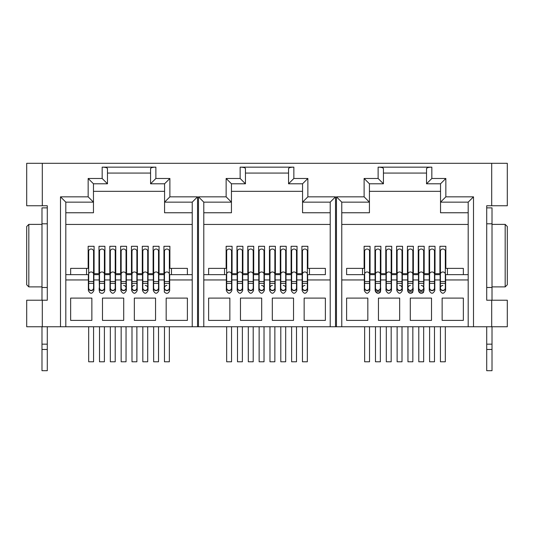 <?xml version="1.0" encoding="UTF-8"?>
<svg xmlns="http://www.w3.org/2000/svg" width="534" height="534" viewBox="0 0 534 534"><rect width="100%" height="100%" fill="white"/><g stroke="black" fill="none" stroke-linecap="round" stroke-linejoin="round"><path stroke-width="0.8" d="M93.884 279.95L99.191 279.95L99.191 274.643L93.884 274.643L93.884 290.563C92.048 294.121 90.206 294.121 88.37 290.563L88.364 290.636M115.538 279.95L120.844 279.95L120.844 274.643L115.538 274.643L115.538 290.563C113.702 294.121 111.86 294.121 110.017 290.563L110.017 290.636M115.538 287.913C115.377 289.582 114.456 290.503 112.781 290.67C111.105 290.503 110.184 289.588 110.017 287.913M42.299 205.757L26.7 205.757L26.7 163.304L42.299 163.304L42.299 205.757L47.292 205.757L47.292 300.221L26.7 300.221L26.7 326.755L192.227 326.755L192.227 202.146L164.572 202.146L164.572 212.766L192.227 212.766L192.227 326.755L330.206 326.755L330.206 202.146L302.558 202.146L302.558 212.766L330.206 212.766M41.986 286.898L28.823 286.898L28.823 224.387L41.986 224.387M491.701 326.755L491.701 300.221L507.3 300.221L507.3 326.755L473.498 326.755L473.498 196.839L445.843 196.839L445.843 178.483L431.832 178.483L431.832 167.155L378.125 167.155L378.125 178.483L364.115 178.483L364.115 196.839L369.428 202.146L341.773 202.146L341.773 326.755L330.206 326.755L330.206 224.44L203.794 224.44M473.498 326.755L468.184 326.755L468.184 202.146L440.537 202.146L440.537 212.766L468.184 212.766L468.184 326.755L341.773 326.755M491.701 300.221L486.708 300.221L486.708 287.486L492.014 287.486L492.014 207.88L486.708 207.88M42.299 163.304L491.701 163.304L491.701 205.757L486.708 205.757L486.708 300.221M42.299 326.755L42.299 300.221M197.533 326.755L197.533 196.839L169.885 196.839L169.885 178.483L155.875 178.483L155.875 167.149L102.168 167.149C105.305 167.202 107.074 167.676 107.474 168.57L107.474 183.789L93.463 183.789L93.463 202.146L65.816 202.146L65.816 326.755M335.512 326.755L335.512 196.839L307.864 196.839L307.864 178.483L293.854 178.483L293.854 167.155L240.146 167.155C243.29 167.202 245.059 167.676 245.453 168.577L245.453 183.789L231.442 183.789L231.442 202.146L203.794 202.146L203.794 326.755M491.701 163.304L507.3 163.304L507.3 205.757L491.701 205.757M28.823 286.898L26.7 284.776L26.7 226.509L28.823 224.387M187.394 268.382L187.394 274.643L187.394 268.382L169.885 268.382L169.885 246.301L163.938 246.301L163.938 273.688L159.059 273.688L159.059 246.301L153.111 246.301L153.111 273.688L148.232 273.688L148.232 246.301L142.284 246.301L142.284 273.688L137.405 273.688L137.405 246.301L131.457 246.301L131.457 273.688L126.578 273.688L126.578 246.301L120.631 246.301L120.631 273.688L115.751 273.688L115.751 246.301L109.81 246.301L109.81 273.688L104.924 273.688L104.924 246.301L98.984 246.301L98.984 273.688L94.097 273.688L94.097 246.301L88.157 246.301L88.157 268.382L70.642 268.382L70.642 274.643L65.816 274.643L88.37 274.643L88.37 290.563M208.62 298.099L208.62 320.387L229.854 320.387L229.854 298.099L208.62 298.099M304.146 298.099L304.146 320.387L325.38 320.387L325.38 298.099L304.146 298.099M272.307 298.099L272.307 320.387L293.533 320.387L293.533 298.099L272.307 298.099M240.467 298.099L240.467 320.387L261.693 320.387L261.693 298.099L240.467 298.099M203.794 279.95L226.349 279.95L226.349 290.563C228.192 294.121 230.027 294.121 231.869 290.563L231.869 279.95L237.176 279.95L237.176 290.563C239.012 294.121 240.854 294.121 242.696 290.563L242.696 279.95L248.003 279.95L248.003 290.563C249.839 294.121 251.681 294.121 253.523 290.563L253.523 279.95L258.83 279.95L258.83 290.563C260.665 294.121 262.508 294.121 264.343 290.563L264.343 279.95L269.657 279.95L269.657 290.563C271.492 294.121 273.335 294.121 275.17 290.563L275.17 279.95L280.477 279.95L280.477 290.563C282.319 294.121 284.161 294.121 285.997 290.563L285.997 279.95L291.304 279.95L291.304 290.563C293.146 294.121 294.988 294.121 296.824 290.563L296.824 279.95L302.131 279.95L302.131 290.636M302.131 290.563C303.973 294.121 305.815 294.121 307.651 290.563L307.651 279.95L330.206 279.95M231.869 290.563L231.869 287.913C231.703 289.582 230.781 290.503 229.106 290.67C227.431 290.503 226.509 289.588 226.349 287.913L226.349 290.636M187.394 320.387L187.394 298.099L166.167 298.099L166.167 320.387L187.394 320.387M91.868 320.387L91.868 298.099L70.642 298.099L70.642 320.387L91.868 320.387M123.714 320.387L123.714 298.099L102.481 298.099L102.481 320.387L123.714 320.387M155.554 320.387L155.554 298.099L134.328 298.099L134.328 320.387L155.554 320.387M120.844 279.95L120.844 290.563C122.687 294.121 124.529 294.121 126.364 290.563L126.364 279.95L131.671 279.95L131.671 290.563C133.513 294.121 135.349 294.121 137.191 290.563L137.191 279.95L142.498 279.95L142.498 290.563C144.34 294.121 146.176 294.121 148.018 290.563L148.018 279.95L153.325 279.95L153.325 290.563C155.167 294.121 157.003 294.121 158.845 290.563L158.845 279.95L164.152 279.95L164.352 291.584C163.598 291.844 167.956 295.863 169.672 290.563L169.672 274.643L192.227 274.643M99.191 279.95L99.498 291.811C98.91 292.385 103.609 295.422 104.711 290.563L104.711 279.95L110.017 279.95L110.017 290.563M346.606 298.099L346.606 320.387L367.833 320.387L367.833 298.099L346.606 298.099M442.132 298.099L442.132 320.387L463.358 320.387L463.358 298.099L442.132 298.099M410.286 298.099L410.286 320.387L431.519 320.387L431.519 298.099L410.286 298.099M378.446 298.099L378.446 320.387L399.672 320.387L399.672 298.099L378.446 298.099M341.773 279.95L364.328 279.95L364.328 290.563C366.17 294.121 368.013 294.121 369.848 290.563L369.848 279.95L375.155 279.95L375.155 290.563C377.291 295.783 380.829 292.125 380.488 291.557L380.675 279.95L385.982 279.95L385.982 290.563C387.824 294.121 389.66 294.121 391.502 290.563L391.502 279.95L396.809 279.95L396.809 290.563C398.651 294.121 400.487 294.121 402.329 290.563L402.329 279.95L407.636 279.95L407.636 290.563C409.004 295.195 412.949 292.812 412.855 291.811L413.156 279.95L418.462 279.95L418.462 290.563C419.831 295.195 423.776 292.812 423.682 291.811L423.983 279.95L429.289 279.95L429.289 290.563C431.125 294.121 432.967 294.121 434.809 290.563L434.809 279.95L440.116 279.95L440.109 290.636M440.116 290.563C441.952 294.121 443.794 294.121 445.63 290.563L445.63 279.95L468.184 279.95M369.848 290.563L369.848 287.913C369.688 289.582 368.767 290.503 367.092 290.67C365.416 290.503 364.495 289.588 364.328 287.913L364.328 290.636M341.773 202.146L336.467 196.839L336.467 326.755M341.773 212.766L369.428 212.766L369.428 183.789L364.115 178.483M378.125 178.483L383.432 183.789L369.428 183.789M378.125 167.155C381.269 167.202 383.038 167.676 383.432 168.577L383.432 183.789M431.832 167.155C428.729 167.195 426.96 167.669 426.526 168.577L426.526 173.069L383.432 173.069L383.432 168.577M431.832 178.483L426.526 183.789L426.526 168.577M445.843 178.483L440.537 183.789L426.526 183.789M440.537 183.789L440.537 202.146L445.843 196.839M473.498 196.839L468.184 202.146L468.184 212.766M102.168 167.149L102.168 178.483L88.157 178.483L88.157 196.839L60.502 196.839L65.816 202.146M88.157 196.839L93.463 202.146L93.463 212.766L65.816 212.766M88.157 178.483L93.463 183.789M102.168 178.483L107.474 183.789M150.568 173.069L107.474 173.069M155.875 167.149C152.764 167.189 150.995 167.663 150.568 168.57L150.568 183.789L155.875 178.483M169.885 178.483L164.572 183.789L150.568 183.789M164.572 183.789L164.572 202.146L169.885 196.839M197.533 196.839L192.227 202.146L192.227 212.766M240.146 167.155L240.146 178.483L226.136 178.483L226.136 196.839L198.488 196.839L203.794 202.146M226.136 196.839L231.442 202.146L231.442 212.766L203.794 212.766M226.136 178.483L231.442 183.789M240.146 178.483L245.453 183.789M293.854 167.155C290.75 167.195 288.981 167.669 288.547 168.577L288.547 173.069L245.453 173.069L245.453 168.577M293.854 178.483L288.547 183.789L288.547 168.577M307.864 178.483L302.558 183.789L288.547 183.789M302.558 183.789L302.558 202.146L307.864 196.839M335.512 196.839L330.206 202.146M296.824 279.95L296.824 274.643L302.131 274.643L302.131 279.95M285.997 279.95L285.997 274.643L291.304 274.643L291.304 279.95M275.17 279.95L275.17 274.643L280.477 274.643L280.477 279.95M264.343 279.95L264.343 274.643L269.657 274.643L269.657 279.95M253.523 279.95L253.523 274.643L258.83 274.643L258.83 279.95M242.696 279.95L242.696 274.643L248.003 274.643L248.003 279.95M231.869 279.95L231.869 274.643L237.176 274.643L237.176 279.95M226.349 279.95L226.349 274.643L203.794 274.643L208.62 274.643L208.62 268.382L226.136 268.382L226.136 246.301L232.083 246.301L232.083 273.688L236.963 273.688L236.963 246.301L242.903 246.301L242.903 273.688L247.789 273.688L247.789 246.301L253.73 246.301L253.73 273.688L258.616 273.688L258.616 246.301L264.557 246.301L264.557 273.688L269.443 273.688L269.443 246.301L275.384 246.301L275.384 273.688L280.27 273.688L280.27 246.301L286.211 246.301L286.211 273.688L291.097 273.688L291.097 246.301L297.037 246.301L297.037 273.688L301.917 273.688L301.917 246.301L307.864 246.301L307.864 268.382L325.38 268.382L325.38 274.643L325.38 268.382M307.651 279.95L307.651 274.643L325.38 274.643M164.152 287.913C163.938 287.552 164.118 290.276 166.908 290.67C168.55 290.563 169.472 289.642 169.672 287.913M164.152 279.95L164.152 274.643L158.845 274.643L158.845 279.95M148.018 279.95L148.018 274.643L153.325 274.643L153.325 279.95M137.191 279.95L137.191 274.643L142.498 274.643L142.498 279.95M126.364 279.95L126.364 274.643L131.671 274.643L131.671 279.95M104.711 279.95L104.711 274.643L110.017 274.643L110.017 279.95M99.191 290.563L99.191 287.913C99.544 289.775 100.465 290.69 101.954 290.67C103.636 290.496 104.557 289.575 104.711 287.913M346.606 268.382L346.606 274.643L346.606 268.382L364.115 268.382L364.115 246.301L370.062 246.301L370.062 273.688L374.941 273.688L374.941 246.301L380.889 246.301L380.889 273.688L385.768 273.688L385.768 246.301L391.716 246.301L391.716 273.688L396.595 273.688L396.595 246.301L402.543 246.301L402.543 273.688L407.422 273.688L407.422 246.301L413.369 246.301L413.369 273.688L418.249 273.688L418.249 246.301L424.19 246.301L424.19 273.688L429.076 273.688L429.076 246.301L435.016 246.301L435.016 273.688L439.903 273.688L439.903 246.301L445.843 246.301L445.843 268.382L463.358 268.382L463.358 274.643L463.358 268.382M492.014 286.898L505.177 286.898L507.3 284.776L507.3 226.509L505.177 224.387L505.177 286.898M492.014 224.387L505.177 224.387M434.809 279.95L434.809 274.643L440.116 274.643L440.116 279.95M423.983 279.95L423.983 274.643L429.289 274.643L429.289 279.95M423.983 290.563L423.983 287.913C424.183 287.706 423.949 290.302 421.219 290.67C419.591 290.576 418.669 289.655 418.462 287.913M418.462 279.95L418.462 274.643L413.156 274.643L413.156 279.95M413.156 290.563L413.156 287.913C413.363 287.686 413.122 290.309 410.392 290.67C408.75 290.576 407.829 289.655 407.636 287.913M407.636 279.95L407.636 274.643L402.329 274.643L402.329 279.95M391.502 279.95L391.502 274.643L396.809 274.643L396.809 279.95M380.675 279.95L380.675 274.643L385.982 274.643L385.982 279.95M380.675 290.563L380.675 287.913C380.869 287.512 380.755 290.249 377.918 290.67C376.27 290.576 375.349 289.655 375.155 287.913M375.155 279.95L375.155 274.643L369.848 274.643L369.848 279.95M364.328 279.95L364.328 274.643L346.606 274.643M445.63 279.95L445.63 274.643L468.184 274.643M164.572 191.326L93.463 191.326L93.463 202.146M440.537 191.326L369.428 191.326M302.558 191.326L231.442 191.326M65.816 224.44L192.227 224.44M341.773 224.44L468.184 224.44M375.475 291.844L375.475 287.913A2.443 2.443 0 0 0 377.918 290.349A2.443 2.443 0 0 0 380.355 287.913L380.355 291.844L375.475 291.838M423.662 283.347L423.662 281.485L418.783 281.485L418.783 283.347L423.662 283.347L423.662 291.844L418.783 291.838L418.783 287.913A2.443 2.443 0 0 0 421.219 290.349A2.443 2.443 0 0 0 423.662 287.913A2.443 2.443 0 0 0 421.219 285.47M407.956 283.347L412.835 283.347L412.835 281.485L407.956 281.485L407.956 287.913A2.443 2.443 0 0 0 410.392 290.349A2.443 2.443 0 0 0 412.835 287.913L412.835 291.844L407.956 291.838L407.956 287.913A2.443 2.443 0 0 1 410.392 285.47M126.364 290.563L126.364 287.913C126.204 289.582 125.283 290.503 123.608 290.67C121.932 290.503 121.011 289.588 120.844 287.913L120.844 288.367M391.502 290.563L391.502 287.913C391.335 289.582 390.421 290.503 388.745 290.67C387.063 290.503 386.149 289.588 385.982 287.913L385.982 288.367M402.329 290.563L402.329 287.913C402.162 289.582 401.248 290.503 399.565 290.67C397.89 290.503 396.976 289.588 396.809 287.913L396.809 288.367M434.809 290.563L434.809 287.913C434.643 289.582 433.721 290.503 432.046 290.67C430.371 290.503 429.449 289.588 429.289 287.913L429.289 288.367M445.63 287.913C445.469 289.582 444.548 290.503 442.873 290.67C441.197 290.503 440.276 289.588 440.116 287.913L440.116 288.367M242.696 290.563L242.696 287.913C242.529 289.582 241.608 290.503 239.933 290.67C238.257 290.503 237.336 289.588 237.176 287.913L237.176 288.367M253.523 290.563L253.523 287.913C253.356 289.582 252.435 290.503 250.76 290.67C249.084 290.503 248.163 289.588 248.003 287.913L248.003 288.367M264.343 290.563L264.343 287.913C264.183 289.582 263.262 290.503 261.587 290.67C259.911 290.503 258.99 289.588 258.83 287.913L258.83 288.367M275.17 290.563L275.17 287.913C275.01 289.582 274.089 290.503 272.413 290.67C270.738 290.503 269.817 289.588 269.657 287.913L269.657 288.367M285.997 290.563L285.997 287.913C285.837 289.582 284.916 290.503 283.24 290.67C281.565 290.503 280.644 289.588 280.477 287.913L280.477 288.367M296.824 290.563L296.824 287.913C296.664 289.582 295.743 290.503 294.067 290.67C292.392 290.503 291.471 289.588 291.304 287.913L291.304 288.367M307.651 287.913C307.491 289.582 306.569 290.503 304.894 290.67C303.219 290.503 302.297 289.588 302.131 287.913L302.131 288.367M93.884 287.913C93.724 289.582 92.803 290.503 91.127 290.67C89.452 290.503 88.531 289.588 88.37 287.913M137.191 290.563L137.191 287.913C137.024 289.582 136.11 290.503 134.435 290.67C132.752 290.503 131.838 289.588 131.671 287.913L131.671 288.367M148.018 290.563L148.018 287.913C147.851 289.582 146.937 290.503 145.255 290.67C143.579 290.503 142.665 289.588 142.498 287.913L142.498 288.367M158.845 290.563L158.845 287.913C158.678 289.582 157.757 290.503 156.082 290.67C154.406 290.503 153.485 289.588 153.325 287.913L153.325 288.367M492.014 349.47L486.708 349.47L486.708 370.696L492.014 370.696L492.014 326.755M492.014 300.221L492.014 287.486M492.014 344.163L486.708 344.163L486.708 326.755M486.708 349.47L486.708 344.163M492.014 223.799L486.708 223.799M47.292 349.47L41.986 349.47L41.986 370.696L47.292 370.696L47.292 326.755M47.292 300.221L47.292 287.486L41.986 287.486L41.986 207.88L47.292 207.88M47.292 344.163L41.986 344.163L41.986 326.755M41.986 349.47L41.986 344.163M47.292 223.799L41.986 223.799M41.986 300.221L41.986 287.486M147.698 281.485L142.818 281.485L142.818 283.347L147.698 283.347L147.698 274.256A2.443 2.276 180 0 0 145.255 271.973A2.443 2.276 -0 0 0 142.818 274.256L142.818 251.3A2.443 2.276 -0 0 1 145.255 249.018A2.443 2.276 -0 0 1 147.698 251.3L147.698 274.256M142.818 289.194L142.818 287.913A2.443 2.443 0 0 0 145.255 290.349A2.443 2.443 0 0 0 147.698 287.913A2.443 2.443 0 0 0 145.255 285.47M147.698 326.755L147.698 361.785L142.818 361.785L142.818 326.755M136.871 281.485L131.991 281.485L131.991 283.347L136.871 283.347L136.871 274.256A2.443 2.276 180 0 0 134.435 271.973A2.443 2.276 -0 0 0 131.991 274.256L131.991 251.3A2.443 2.276 -0 0 1 134.435 249.018A2.443 2.276 -0 0 1 136.871 251.3L136.871 274.256M136.871 289.194L136.871 287.913A2.443 2.443 0 0 1 134.435 290.349A2.443 2.443 0 0 1 131.991 287.913A2.443 2.443 0 0 1 134.435 285.47M136.871 326.755L136.871 361.785L131.991 361.785L131.991 326.755M115.217 281.485L110.338 281.485L110.338 283.347L115.217 283.347L115.217 274.256A2.443 2.276 180 0 0 112.781 271.973A2.443 2.276 -0 0 0 110.338 274.256L110.338 251.3A2.443 2.276 -0 0 1 112.781 249.018A2.443 2.276 -0 0 1 115.217 251.3L115.217 274.256M115.217 326.755L115.217 361.785L110.338 361.785L110.338 326.755M110.338 289.194L110.338 287.913A2.443 2.443 0 0 0 112.781 290.349A2.443 2.443 0 0 0 115.217 287.913L115.217 289.194M93.57 281.485L88.684 281.485L88.684 283.347L93.57 283.347L93.57 274.256A2.443 2.276 180 0 0 91.127 271.973A2.443 2.276 0 0 0 88.684 274.256L88.684 251.3A2.443 2.276 -0 0 1 91.127 249.018A2.443 2.276 -0 0 1 93.57 251.3L93.57 274.256M93.57 326.755L93.57 361.785L88.684 361.785L88.684 326.755M88.684 289.194L88.684 287.913A2.443 2.443 0 0 0 91.127 290.349A2.443 2.443 0 0 0 93.57 287.913L93.57 289.194M153.645 281.485L153.645 283.347L158.525 283.347L158.525 281.485L153.645 281.485L153.645 251.3A2.443 2.276 -0 0 1 156.082 249.018A2.443 2.276 -0 0 1 158.525 251.3L158.525 274.256A2.443 2.276 180 0 0 156.082 271.973A2.443 2.276 180 0 0 153.645 274.256M158.525 326.755L158.525 361.785L153.645 361.785L153.645 326.755M153.645 289.194L153.645 287.913A2.443 2.443 0 0 0 156.082 290.349A2.443 2.443 0 0 0 158.525 287.913L158.525 289.194M126.044 281.485L121.165 281.485L121.165 283.347L126.044 283.347L126.044 274.256A2.443 2.276 180 0 0 123.608 271.973A2.443 2.276 -0 0 0 121.165 274.256L121.165 251.3A2.443 2.276 -0 0 1 123.608 249.018A2.443 2.276 -0 0 1 126.044 251.3L126.044 274.256M121.165 289.194L121.165 287.913A2.443 2.443 0 0 0 123.608 290.349A2.443 2.443 0 0 0 126.044 287.913A2.443 2.443 0 0 0 123.608 285.47M126.044 326.755L126.044 361.785L121.165 361.785L121.165 326.755M104.397 281.485L99.511 281.485L99.511 283.347L104.397 283.347L104.397 274.256A2.443 2.276 180 0 0 101.954 271.973A2.443 2.276 -0 0 0 99.511 274.256L99.511 251.3A2.443 2.276 -0 0 1 101.954 249.018A2.443 2.276 -0 0 1 104.397 251.3L104.397 274.256M104.397 326.755L104.397 361.785L99.511 361.785L99.511 326.755M99.511 289.188L99.511 287.913A2.443 2.443 0 0 0 101.954 290.349A2.443 2.443 0 0 0 104.397 287.913L104.397 289.208M169.351 281.485L164.472 281.485L164.472 283.347L169.351 283.347L169.351 274.256A2.443 2.276 180 0 0 166.908 271.973A2.443 2.276 0 0 0 164.472 274.256L164.472 251.3A2.443 2.276 -0 0 1 166.908 249.018A2.443 2.276 -0 0 1 169.351 251.3L169.351 274.256M169.351 283.347L169.351 287.913A2.443 2.443 0 0 1 166.908 290.349A2.443 2.443 0 0 1 164.472 287.913A2.443 2.443 0 0 1 166.908 285.47M169.351 326.755L169.351 361.785L164.472 361.785L164.472 326.755M285.683 281.485L280.797 281.485L280.797 283.347L285.683 283.347L285.683 274.256A2.443 2.276 180 0 0 283.24 271.973A2.443 2.276 -0 0 0 280.797 274.256L280.797 251.3A2.443 2.276 -0 0 1 283.24 249.018A2.443 2.276 -0 0 1 285.683 251.3L285.683 274.256M280.797 289.194L280.797 287.913A2.443 2.443 0 0 0 283.24 290.349A2.443 2.443 0 0 0 285.683 287.913A2.443 2.443 0 0 0 283.24 285.47M285.683 326.755L285.683 361.785L280.797 361.785L280.797 326.755M274.856 281.485L269.97 281.485L269.97 283.347L274.856 283.347L274.856 274.256A2.443 2.276 180 0 0 272.413 271.973A2.443 2.276 -0 0 0 269.97 274.256L269.97 251.3A2.443 2.276 -0 0 1 272.413 249.018A2.443 2.276 -0 0 1 274.856 251.3L274.856 274.256M274.856 289.194L274.856 287.913A2.443 2.443 0 0 1 272.413 290.349A2.443 2.443 0 0 1 269.97 287.913A2.443 2.443 0 0 1 272.413 285.47M274.856 326.755L274.856 361.785L269.97 361.785L269.97 326.755M253.203 281.485L248.317 281.485L248.317 283.347L253.203 283.347L253.203 274.256A2.443 2.276 180 0 0 250.76 271.973A2.443 2.276 -0 0 0 248.317 274.256L248.317 251.3A2.443 2.276 -0 0 1 250.76 249.018A2.443 2.276 -0 0 1 253.203 251.3L253.203 274.256M253.203 326.755L253.203 361.785L248.317 361.785L248.317 326.755M248.317 289.194L248.317 287.913A2.443 2.443 0 0 0 250.76 290.349A2.443 2.443 0 0 0 253.203 287.913L253.203 289.194M231.549 281.485L226.67 281.485L226.67 283.347L231.549 283.347L231.549 274.256A2.443 2.276 180 0 0 229.106 271.973A2.443 2.276 0 0 0 226.67 274.256L226.67 251.3A2.443 2.276 -0 0 1 229.106 249.018A2.443 2.276 -0 0 1 231.549 251.3L231.549 274.256M231.549 326.755L231.549 361.785L226.67 361.785L226.67 326.755M226.67 289.194L226.67 287.913A2.443 2.443 0 0 0 229.106 290.349A2.443 2.443 0 0 0 231.549 287.913L231.549 289.194M291.624 281.485L291.624 283.347L296.503 283.347L296.503 281.485L291.624 281.485L291.624 251.3A2.443 2.276 -0 0 1 294.067 249.018A2.443 2.276 -0 0 1 296.503 251.3L296.503 274.256A2.443 2.276 180 0 0 294.067 271.973A2.443 2.276 180 0 0 291.624 274.256M296.503 326.755L296.503 361.785L291.624 361.785L291.624 326.755M291.624 289.194L291.624 287.913A2.443 2.443 0 0 0 294.067 290.349A2.443 2.443 0 0 0 296.503 287.913L296.503 289.194M264.03 281.485L259.144 281.485L259.144 283.347L264.03 283.347L264.03 274.256A2.443 2.276 180 0 0 261.587 271.973A2.443 2.276 -0 0 0 259.144 274.256L259.144 251.3A2.443 2.276 -0 0 1 261.587 249.018A2.443 2.276 -0 0 1 264.03 251.3L264.03 274.256M259.144 289.194L259.144 287.913A2.443 2.443 0 0 0 261.587 290.349A2.443 2.443 0 0 0 264.03 287.913A2.443 2.443 0 0 0 261.587 285.47M264.03 326.755L264.03 361.785L259.144 361.785L259.144 326.755M242.376 281.485L237.496 281.485L237.496 283.347L242.376 283.347L242.376 274.256A2.443 2.276 180 0 0 239.933 271.973A2.443 2.276 -0 0 0 237.496 274.256L237.496 251.3A2.443 2.276 -0 0 1 239.933 249.018A2.443 2.276 -0 0 1 242.376 251.3L242.376 274.256M242.376 326.755L242.376 361.785L237.496 361.785L237.496 326.755M237.496 289.194L237.496 287.913A2.443 2.443 0 0 0 239.933 290.349A2.443 2.443 0 0 0 242.376 287.913L242.376 289.194M307.33 281.485L302.451 281.485L302.451 283.347L307.33 283.347L307.33 274.256A2.443 2.276 180 0 0 304.894 271.973A2.443 2.276 0 0 0 302.451 274.256L302.451 251.3A2.443 2.276 -0 0 1 304.894 249.018A2.443 2.276 -0 0 1 307.33 251.3L307.33 274.256M307.33 283.347L307.33 287.913A2.443 2.443 0 0 1 304.894 290.349A2.443 2.443 0 0 1 302.451 287.913A2.443 2.443 0 0 1 304.894 285.47M307.33 326.755L307.33 361.785L302.451 361.785L302.451 326.755M421.219 249.018A2.443 2.276 -0 0 1 423.662 251.3L423.662 274.256A2.443 2.276 180 0 0 421.219 271.973A2.443 2.276 -0 0 0 418.783 274.256L418.783 251.3A2.443 2.276 -0 0 1 421.219 249.018M423.662 326.755L423.662 361.785L418.783 361.785L418.783 326.755M410.392 249.018A2.443 2.276 -0 0 1 412.835 251.3L412.835 274.256A2.443 2.276 180 0 0 410.392 271.973A2.443 2.276 -0 0 0 407.956 274.256L407.956 251.3A2.443 2.276 -0 0 1 410.392 249.018M412.835 326.755L412.835 361.785L407.956 361.785L407.956 326.755M391.182 281.485L386.302 281.485L386.302 283.347L391.182 283.347L391.182 274.256A2.443 2.276 180 0 0 388.745 271.973A2.443 2.276 -0 0 0 386.302 274.256L386.302 251.3A2.443 2.276 -0 0 1 388.745 249.018A2.443 2.276 -0 0 1 391.182 251.3L391.182 274.256M391.182 326.755L391.182 361.785L386.302 361.785L386.302 326.755M386.302 289.194L386.302 287.913A2.443 2.443 0 0 0 388.745 290.349A2.443 2.443 0 0 0 391.182 287.913L391.182 289.194M369.528 281.485L364.649 281.485L364.649 283.347L369.528 283.347L369.528 274.256A2.443 2.276 180 0 0 367.092 271.973A2.443 2.276 0 0 0 364.649 274.256L364.649 251.3A2.443 2.276 -0 0 1 367.092 249.018A2.443 2.276 -0 0 1 369.528 251.3L369.528 274.256M369.528 326.755L369.528 361.785L364.649 361.785L364.649 326.755M364.649 289.194L364.649 287.913A2.443 2.443 0 0 0 367.092 290.349A2.443 2.443 0 0 0 369.528 287.913L369.528 289.194M429.603 281.485L429.603 283.347L434.489 283.347L434.489 281.485L429.603 281.485L429.603 251.3A2.443 2.276 -0 0 1 432.046 249.018A2.443 2.276 -0 0 1 434.489 251.3L434.489 274.256A2.443 2.276 180 0 0 432.046 271.973A2.443 2.276 180 0 0 429.603 274.256M434.489 326.755L434.489 361.785L429.603 361.785L429.603 326.755M429.603 289.194L429.603 287.913A2.443 2.443 0 0 0 432.046 290.349A2.443 2.443 0 0 0 434.489 287.913L434.489 289.194M402.009 281.485L397.129 281.485L397.129 283.347L402.009 283.347L402.009 274.256A2.443 2.276 180 0 0 399.565 271.973A2.443 2.276 -0 0 0 397.129 274.256L397.129 251.3A2.443 2.276 -0 0 1 399.565 249.018A2.443 2.276 -0 0 1 402.009 251.3L402.009 274.256M397.129 289.194L397.129 287.913A2.443 2.443 0 0 0 399.565 290.349A2.443 2.443 0 0 0 402.009 287.913A2.443 2.443 0 0 0 399.565 285.47M402.009 326.755L402.009 361.785L397.129 361.785L397.129 326.755M380.355 281.485L375.475 281.485L375.475 283.347L380.355 283.347L380.355 274.256A2.443 2.276 180 0 0 377.918 271.973A2.443 2.276 -0 0 0 375.475 274.256L375.475 251.3A2.443 2.276 -0 0 1 377.918 249.018A2.443 2.276 -0 0 1 380.355 251.3L380.355 274.256M380.355 326.755L380.355 361.785L375.475 361.785L375.475 326.755M445.316 281.485L440.43 281.485L440.43 283.347L445.316 283.347L445.316 274.256A2.443 2.276 180 0 0 442.873 271.973A2.443 2.276 0 0 0 440.43 274.256L440.43 251.3A2.443 2.276 -0 0 1 442.873 249.018A2.443 2.276 -0 0 1 445.316 251.3L445.316 274.256M445.316 283.347L445.316 287.913A2.443 2.443 0 0 1 442.873 290.349A2.443 2.443 0 0 1 440.43 287.913A2.443 2.443 0 0 1 442.873 285.47M445.316 326.755L445.316 361.785L440.43 361.785L440.43 326.755M70.642 274.643L70.642 268.382M86.561 274.643L86.561 268.382M171.474 274.643L171.474 268.382M208.62 274.643L208.62 268.382M224.547 274.643L224.547 268.382M309.453 274.643L309.453 268.382M362.526 274.643L362.526 268.382M447.439 274.643L447.439 268.382M60.502 196.839L60.502 326.755M198.488 196.839L198.488 326.755M364.115 196.839L336.467 196.839M169.672 279.95L192.227 279.95M65.816 279.95L88.37 279.95M147.698 289.194L147.698 283.347M142.818 283.347L142.818 287.913M142.818 281.485L142.818 274.256M131.991 289.194L131.991 283.347M136.871 283.347L136.871 287.913M131.991 281.485L131.991 274.256M110.338 283.347L110.338 287.913M115.217 283.347L115.217 287.913M110.338 281.485L110.338 274.256M88.684 283.347L88.684 287.913M93.57 283.347L93.57 287.913M88.684 281.485L88.684 274.256M158.525 281.485L158.525 274.256M153.645 283.347L153.645 287.913M158.525 283.347L158.525 287.913M126.044 289.194L126.044 283.347M121.165 283.347L121.165 287.913M121.165 281.485L121.165 274.256M99.511 283.347L99.511 287.913M104.397 283.347L104.397 287.913M99.511 281.485L99.511 274.256M164.472 283.347L164.472 289.194M164.472 281.485L164.472 274.256M169.351 289.188L169.351 287.913M285.683 289.194L285.683 283.347M280.797 283.347L280.797 287.913M280.797 281.485L280.797 274.256M269.97 289.194L269.97 283.347M274.856 283.347L274.856 287.913M269.97 281.485L269.97 274.256M248.317 283.347L248.317 287.913M253.203 283.347L253.203 287.913M248.317 281.485L248.317 274.256M226.67 283.347L226.67 287.913M231.549 283.347L231.549 287.913M226.67 281.485L226.67 274.256M296.503 281.485L296.503 274.256M291.624 283.347L291.624 287.913M296.503 283.347L296.503 287.913M264.03 289.194L264.03 283.347M259.144 283.347L259.144 287.913M259.144 281.485L259.144 274.256M237.496 283.347L237.496 287.913M242.376 283.347L242.376 287.913M237.496 281.485L237.496 274.256M302.451 283.347L302.451 289.194M302.451 281.485L302.451 274.256M307.33 289.194L307.33 287.913M418.783 283.347L418.783 287.913M418.783 281.485L418.783 274.256M423.662 281.485L423.662 274.256M412.835 283.347L412.835 287.913M407.956 281.485L407.956 274.256M412.835 281.485L412.835 274.256M386.302 283.347L386.302 287.913M391.182 283.347L391.182 287.913M386.302 281.485L386.302 274.256M364.649 283.347L364.649 287.913M369.528 283.347L369.528 287.913M364.649 281.485L364.649 274.256M434.489 281.485L434.489 274.256M429.603 283.347L429.603 287.913M434.489 283.347L434.489 287.913M402.009 289.194L402.009 283.347M397.129 283.347L397.129 287.913M397.129 281.485L397.129 274.256M375.475 283.347L375.475 287.913M380.355 283.347L380.355 287.913M375.475 281.485L375.475 274.256M440.43 283.347L440.43 289.194M440.43 281.485L440.43 274.256M445.316 289.194L445.316 287.913"/></g></svg>
